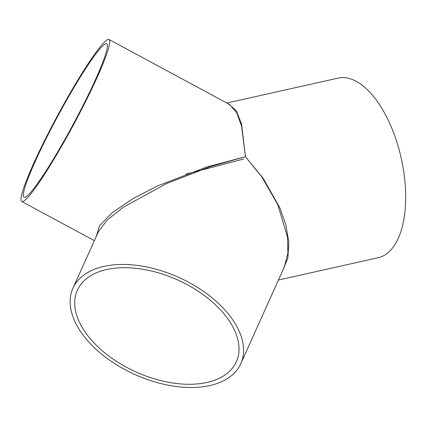 <?xml version="1.0" encoding="UTF-8"?>
<svg xmlns="http://www.w3.org/2000/svg" width="427" height="427" viewBox="0 0 427 427"><rect width="100%" height="100%" fill="white"/><g stroke="black" fill="none" stroke-linecap="round" stroke-linejoin="round"><path stroke-width="0.64" d="M278.441 280.043L378.226 257.689A92.008 44.194 -102.6 0 0 401.236 158.246A92.008 44.194 -102.6 0 0 337.997 78.125L226.844 103.024M227.986 103.638L236.248 110.577L241.591 124.177L245.434 156.725L263.165 178.305L279.861 207.853L285.85 224.874L288.839 242.13L287.857 258.127L282.423 271.193M237.444 369.424A92.008 53.295 24.2 0 1 129.872 372.157A92.008 53.295 24.2 0 1 72.964 288.209A92.008 53.295 24.2 0 1 178.737 277.379A92.008 53.295 24.2 0 1 240.764 363.745A92.008 53.295 24.2 0 1 237.444 369.424M284.419 266.758L287.915 253.04L287.542 237.231L277.806 204.741L261.975 177.125L245.434 156.725L210.495 166.573L166.482 183.578L122.923 207.426L107.118 220.151L98.37 231.765M96.144 236.713L99.683 225.6L112.595 212.363L132.925 198.651L157.376 186.001L206.481 167.09L245.434 156.725L241.597 126.184L236.766 112.771L229.432 104.418L109.04 39.508A92.008 9.207 -61.7 0 0 96.166 52.105A92.008 9.207 -61.7 0 0 44.312 141.097A92.008 9.207 -61.7 0 0 21.713 201.485A92.008 9.207 -61.7 0 0 73.481 124.865A92.008 9.207 -61.7 0 0 109.04 39.508M233.217 367.145A87.177 50.493 24.2 0 1 131.286 369.734A87.177 50.493 24.2 0 1 77.367 290.195A87.177 50.493 24.2 0 1 177.589 279.931A87.177 50.493 24.2 0 1 236.361 361.76A87.177 50.493 24.2 0 1 233.217 367.145M94.548 55.691A87.177 8.721 -61.7 0 0 45.417 140.013A87.177 8.721 -61.7 0 0 24.003 197.231A87.177 8.721 -61.7 0 0 73.054 124.636A87.177 8.721 -61.7 0 0 106.75 43.762A87.177 8.721 -61.7 0 0 94.548 55.691M185.782 174.211L243.753 159.015M240.764 363.745L284.43 266.742M72.964 288.209L98.386 231.733M94.367 240.657L21.713 201.485"/></g></svg>
